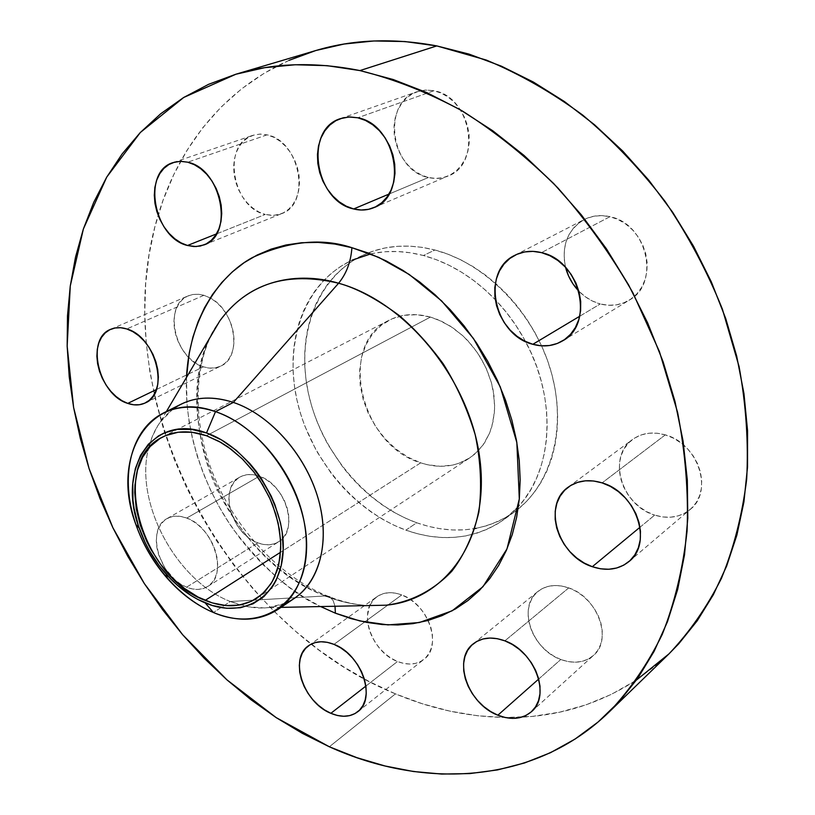 <?xml version="1.0" encoding="UTF-8"?>
<svg xmlns="http://www.w3.org/2000/svg" width="815" height="815" viewBox="0 0 815 815"><rect width="100%" height="100%" fill="white"/><g stroke="black" fill="none" stroke-linecap="round" stroke-linejoin="round"><path stroke-width="0.61" stroke-dasharray="4.08 3.06" d="M203.923 295.295L126.763 328.944L203.923 295.295L209.852 297.791L215.578 301.611L220.845 306.593L225.449 312.553L229.198 319.256L231.959 326.428L233.62 333.773L234.099 341.006L233.406 347.842L231.562 354.016L228.648 359.283L224.797 363.439L220.152 366.353L214.905 367.911L209.251 368.074L203.414 366.832C209.669 368.828 215.435 368.584 220.702 366.098C242.513 357.337 235.667 310.719 210.199 297.974L203.923 295.295L199.176 294.307L193.45 294.368L188.143 295.845C162.745 305.136 174.726 359.048 203.414 366.832L197.617 364.254L192.065 360.434L186.961 355.523L182.509 349.706L178.852 343.197L176.142 336.238L174.461 329.087L173.89 321.996L174.451 315.242L176.132 309.079L178.872 303.73L182.58 299.421L187.124 296.324L192.33 294.551L198.004 294.205L203.923 295.295M156.419 389.539L203.414 366.832L156.419 389.539M186.747 518.075C213.897 527.081 228.465 575.584 207.662 586.525C201.6 590.141 194.561 590.366 186.564 587.187L257.835 542.871C265.659 545.775 272.597 545.418 278.649 541.802C299.339 530.809 285.912 484.375 259.343 476.215L186.747 518.075L180.716 516.425L174.94 516.19L169.642 517.372L165.037 519.919L161.278 523.709L158.518 528.599L156.837 534.395L156.297 540.865L156.908 547.772L158.65 554.852L165.201 568.513L174.97 579.842L180.645 584.1L186.564 587.187L192.503 588.98L198.259 589.398L203.597 588.43L208.314 586.087L212.226 582.45L215.17 577.662L217.024 571.886L217.697 565.345L217.177 558.295L215.455 551.022L212.613 543.809L208.752 536.953L204.035 530.718L198.646 525.359L192.809 521.091L186.747 518.075L259.343 476.215L265.252 479.006L270.916 483.01L276.122 488.063L280.655 493.982L284.323 500.512L286.992 507.409L288.541 514.387L288.928 521.172L288.133 527.488L286.208 533.102L283.213 537.788L279.301 541.364L274.604 543.727L269.327 544.766L263.663 544.481L257.835 542.871L252.049 540.009L246.548 536.025L241.505 531.044L237.114 525.278L230.92 512.217L229.341 505.422L228.872 498.76L229.524 492.515L231.297 486.891L234.119 482.123L237.899 478.395L242.493 475.858L247.74 474.615L253.424 474.727L259.343 476.215C252.029 473.678 245.549 473.973 239.895 477.091C218.43 487.737 231.307 534.019 257.835 542.871L186.564 587.187C159.496 577.448 145.488 529.23 167.024 518.605C172.709 515.477 179.28 515.304 186.747 518.075M369.796 605.535L373.81 599.453L378.099 595.928L383.254 593.646L389.061 592.699L395.306 593.126L401.744 594.94L333.977 644.359L401.744 594.94L408.142 598.057L414.224 602.377L419.745 607.725L424.493 613.899L428.272 620.643L430.941 627.693L432.378 634.763L432.531 641.568L431.41 647.843L429.067 653.335L425.603 657.858L421.151 661.22L415.905 663.308L410.057 664.052L403.843 663.441L397.496 661.505C407.785 665.468 416.567 664.765 423.861 659.406C442.81 646.377 428.425 603.905 401.744 594.94C392.066 591.435 383.784 592.036 376.897 596.733C357.092 609.396 370.794 651.817 397.496 661.505L391.261 658.326L385.363 654.027L380.024 648.771L375.43 642.76L371.752 636.209L369.124 629.363L367.657 622.477L367.392 615.804L369.704 605.728M365.904 686.067L397.496 661.505L365.904 686.067M568.727 587.9L504.872 640.845L568.727 587.9L575.95 591.242L582.766 595.877L588.899 601.623L594.094 608.255L598.149 615.508L600.9 623.088L602.224 630.698L602.091 638.013L600.512 644.767L597.548 650.686L593.33 655.545L588.043 659.162L581.89 661.413L575.125 662.228L567.994 661.576L560.781 659.498C573.729 664.144 584.64 662.778 593.493 655.403C613.063 639.683 597.599 597.069 568.727 587.9C556.574 583.856 546.315 585.027 537.941 591.425C517.179 606.655 531.757 649.494 560.781 659.498L553.742 656.095L547.15 651.48L541.241 645.847L536.229 639.398L532.297 632.369L529.587 625.024L528.202 617.627L528.202 610.445L529.597 603.762L532.338 597.823L536.321 592.851L541.425 589.051L547.456 586.576L554.19 585.537L561.372 585.975L568.727 587.9M538.725 679.027L560.781 659.498L538.725 679.027M665.315 434.864L602.122 482.877L665.315 434.864L673.312 438.113L680.82 442.82L687.544 448.821L693.188 455.87L697.538 463.684L700.421 471.956L701.715 480.341L701.379 488.511L699.443 496.141L695.979 502.926L691.14 508.601L685.14 512.971L678.202 515.875L670.623 517.209L662.677 516.944L654.669 515.111C668.331 519.267 680.158 517.393 690.142 509.487C713.96 491.496 698.16 443.309 665.315 434.864C652.764 431.369 641.843 432.918 632.532 439.499C606.92 456.757 621.519 505.616 654.669 515.111L646.906 511.769L639.663 507.073L633.214 501.184L627.774 494.338L623.567 486.789L620.724 478.792L619.359 470.652L619.532 462.676L621.234 455.147L624.433 448.352L629.007 442.555L634.793 437.981L641.588 434.813L649.127 433.203L657.145 433.213L665.315 434.864M640.009 527.244L654.669 515.111L640.009 527.244M609.936 216.688L541.486 252.63L609.936 216.688L618.025 219.5L625.635 223.942L632.471 229.83L638.247 236.941L642.719 244.999L645.725 253.659L647.13 262.583L646.896 271.405L645.032 279.779L641.629 287.379L636.841 293.899L630.851 299.105L623.923 302.803L616.313 304.881L608.316 305.258L600.248 303.954C610.72 306.623 620.378 305.35 629.241 300.144C660.639 283.579 647.212 223.636 609.936 216.688C600.706 214.6 592.128 215.547 584.223 219.53C567.485 229.84 561.27 245.784 565.569 267.371L564.194 259.099L564.265 250.5L565.885 242.249L569.002 234.669L573.526 228.037L579.282 222.617L586.077 218.644L593.636 216.27L601.694 215.598L609.936 216.688M579.699 316.251L600.248 303.954L592.403 301.01L585.058 296.568L578.874 291.159C585.089 297.475 592.21 301.744 600.248 303.954L579.699 316.251M267.065 134.852L187.715 162.195L267.065 134.852L273.545 137.185L279.759 140.995L285.464 146.16L290.425 152.446L294.439 159.628L297.353 167.401L299.034 175.459L299.441 183.477L298.555 191.138L296.416 198.137L293.115 204.208L288.805 209.129L283.651 212.705L277.854 214.824L271.65 215.405L265.262 214.457L273.626 215.394L281.552 213.673C311.432 204.188 300.277 140.812 267.065 134.852L259.72 134.098L252.742 135.382C221.619 144.214 232.194 207.601 265.262 214.457L258.936 212.012L252.915 208.182L247.403 203.108L242.615 196.975L238.714 190.017L235.851 182.489L234.139 174.655L233.63 166.82L234.363 159.271L236.309 152.293L239.406 146.14L243.553 141.066L248.585 137.266L254.331 134.903L260.576 134.078L267.065 134.852M216.454 233.925L265.262 214.457L216.454 233.925M433.926 90.74L357.775 117.778L433.926 90.74L441.312 93.165L448.321 97.209L454.689 102.721L460.139 109.495L464.458 117.258L467.474 125.683L469.073 134.444L469.185 143.175L467.82 151.539L465.039 159.21L460.964 165.873L455.768 171.303L449.666 175.286L442.891 177.69L435.709 178.434L428.395 177.507C435.261 179.117 441.832 178.617 448.097 176.009C482.164 164.243 471.498 96.506 433.926 90.74L425.287 90.078L417.005 91.738C381.125 102.435 390.843 170.641 428.395 177.507L421.212 174.96L414.438 170.885L408.315 165.455L403.068 158.874L398.881 151.376L395.917 143.236L394.266 134.75L394.022 126.233L395.183 117.992L397.72 110.351L401.561 103.587L406.542 97.983L412.512 93.735L419.246 91.056L426.479 90.037L433.926 90.74M388.969 194.092L428.395 177.507L388.969 194.092M335.016 606.258L333.141 600.543L329.861 596.998L333.141 600.543L335.016 606.258M325.409 595.948C337.624 601.062 351.703 604.282 367.657 605.586C353.567 604.71 339.488 601.501 325.409 595.948L230.339 601.521L213.418 612.513L230.339 601.521C176.234 580.688 134.343 502.621 148.503 448.413C134.343 502.621 176.234 580.688 230.339 601.521L325.409 595.948C223.229 558.927 160.188 401.041 219.795 320.916C187.419 364.101 191.26 445.55 223.381 501.327C255.013 557.358 296.538 584.569 325.409 595.948M181.052 404.199C164.426 412.971 153.577 427.712 148.503 448.413L152.324 436.422L157.804 425.685L159.984 422.425L172.454 409.527M315.69 50.561L315.904 50.499C236.574 74.033 181.012 138.041 158.12 215.252C103.872 393.105 220.305 622.212 395.438 693.86L329.341 746.774L395.438 693.86L422.364 703.763L449.748 711.098L477.396 715.723L505.086 717.516L532.592 716.365L559.671 712.167L586.046 704.843L611.433 694.339L635.557 680.637L658.113 663.756L668.758 654.088M370.621 253.934C387.329 250.164 404.923 250.694 423.413 255.513L434.894 250.011L422.058 247.342L409.375 246.12L396.976 246.344L384.975 247.984L373.504 251.01L362.655 255.36L352.528 260.973L343.217 267.778L334.792 275.694L327.314 284.618L320.845 294.46L315.415 305.105L311.075 316.464L307.826 328.425L305.707 340.853L304.708 353.669L304.82 366.74L306.053 379.953L308.365 393.207L311.738 406.39L316.139 419.389L321.528 432.103L327.864 444.43L343.125 467.525L351.948 478.11L361.463 487.92L371.599 496.895L382.276 504.933L393.411 511.973L404.923 517.943L416.699 522.772L405.88 530.158C353.476 511.046 309.14 457.072 296.64 398.637C284.119 340.283 305.472 281.786 352.141 260.158L363.897 254.779C317.341 276.346 295.886 334.486 308.192 392.423C320.489 450.451 364.539 503.955 416.699 522.772L428.659 526.419L440.691 528.833L452.692 529.974L464.55 529.821L474.89 528.578M476.164 528.344L487.421 525.543L498.189 521.417L508.387 515.997L517.882 509.294L526.582 501.368L534.385 492.28L541.191 482.093L546.916 470.907L551.48 458.825L554.832 445.958L556.9 432.429L557.664 418.38L557.093 403.975L555.188 389.356L551.949 374.686L547.415 360.138L541.618 345.866L534.64 332.041L526.531 318.818L517.413 306.348L507.368 294.765L496.518 284.201L485.007 274.757L472.945 266.556L460.475 259.649L447.741 254.127L434.894 250.011C408.977 243.502 385.312 245.091 363.897 254.779M430.422 317.076L206.48 435.719L430.422 317.076C415.253 312.929 401.469 313.989 389.061 320.244C336.707 344.46 360.556 445.581 420.703 462.839C438.765 468.686 455.086 467.056 469.654 457.959L477.875 451.174L484.68 442.616L489.846 432.5L493.187 421.1L494.593 408.763L494.002 395.846L491.414 382.734L486.891 369.827L480.575 357.53L472.649 346.222L463.368 336.259L453.018 327.925L441.924 321.467L430.422 317.076L437.156 319.378L450.288 326.112L462.523 335.474L468.146 341.037L478.079 353.608L485.944 367.687L491.404 382.673L493.156 390.324L494.634 405.513L494.359 412.889L491.771 426.866L489.509 433.315L483.173 444.837L474.676 454.169L469.735 457.908L458.713 463.368L452.743 465.059L440.182 466.292L427.203 464.682L420.703 462.839L280.564 552.254L420.703 462.839L407.979 457.174L395.998 449.096L385.179 438.898L375.898 426.958L368.472 413.704L363.174 399.595L360.179 385.128L359.629 370.815L361.554 357.174L365.925 344.704L372.608 333.875L381.389 325.144L391.974 318.859L403.985 315.313L416.964 314.692L430.422 317.076M416.699 522.772C452.804 535.251 485.373 531.645 514.408 511.952C551.429 485.271 567.597 427.661 550.675 370.122C533.845 312.603 485.496 263.143 434.894 250.011L423.413 255.513C449.636 262.674 473.586 277.385 495.265 299.655C507.144 312.104 517.219 326.051 525.512 341.485C557.236 399.523 552.794 470.041 518.442 506.512L503.955 519.573C474.839 539.296 442.148 542.831 405.88 530.158L416.699 522.772M288.979 60.381L264.182 73.248L241.474 88.927L220.997 107.142L202.864 127.639L187.134 150.143L173.88 174.39L163.112 200.113L154.84 227.059L149.033 254.973L145.691 283.63L144.754 312.807L146.17 342.259L149.889 371.813L155.828 401.245L163.927 430.381L174.104 459.018L186.278 487.003L200.358 514.143L216.24 540.274L233.844 565.243L253.058 588.888L273.779 611.026L295.876 631.523L319.225 650.207L343.706 666.935L369.164 681.534L395.438 693.86C436.82 711.25 478.884 719.034 521.62 717.19C562.971 715.132 601.276 702.744 636.515 680.005M516.16 508.947L507.439 516.904L497.914 523.617L487.696 529.047L476.887 533.163L465.589 535.954L453.935 537.401L442.036 537.523L429.984 536.331L417.891 533.866L405.88 530.158L394.042 525.247L382.48 519.206L371.283 512.085L360.546 503.965L350.348 494.909L340.782 484.996L331.899 474.32L316.515 451.031L304.688 425.797L300.236 412.696L296.813 399.421L294.449 386.076L293.186 372.761L293.023 359.609L293.991 346.711L296.079 334.201L299.299 322.17L303.628 310.739L309.038 300.032L315.507 290.13L322.985 281.165L331.42 273.219L340.752 266.383L350.888 260.749L361.768 256.389L373.28 253.363L385.322 251.733L397.771 251.54L410.515 252.793L423.413 255.513L436.331 259.69L449.136 265.293L461.677 272.271L473.81 280.564L485.414 290.099L496.335 300.776L506.451 312.471L515.651 325.063L523.821 338.408L530.881 352.355L536.739 366.75L541.333 381.42L544.624 396.212L546.58 410.943L547.181 425.461L546.447 439.611L544.4 453.221L541.068 466.18L536.504 478.344L530.779 489.591L523.974 499.819L518.442 506.512M186.513 377.396L186.961 403.792L189.039 421.284L192.483 438.816L197.271 456.257L203.343 473.474L210.647 490.335L219.133 506.716L228.72 522.486L239.345 537.523L250.928 551.724L263.388 564.958L276.621 577.142L290.548 588.145L305.055 597.884L320.631 606.554C292.829 594.339 263.836 568.727 233.65 529.74C205.268 489.947 183.966 431.991 186.513 377.396M285.729 603.08L268.38 607.644L264.468 607.939L248.331 606.839L230.339 601.521L240.089 604.913C260.627 610.629 278.791 608.387 294.582 598.19M145.325 402.905L220.702 366.098M207.662 586.525L278.649 541.802M357.795 711.689L423.861 659.406M531.411 711.729L593.493 655.403M628.986 561.515L690.142 509.487M562.89 340.69L629.241 300.144M204.208 244.836L281.552 213.673M373.993 207.581L448.097 176.009M219.795 320.916C194.225 355.737 190.506 417.178 212.817 473.311C234.934 529.455 280.869 577.998 329.769 596.947C342.636 601.867 355.146 604.75 367.31 605.586M166.392 411.534L159.984 422.425M256.98 598.169L469.654 457.959M162.654 437.003L389.061 320.244M514.408 511.952L503.955 519.573M281.012 607.379L268.38 607.644M340.548 118.593L417.005 91.738M173.238 162.552L252.742 135.382M515.07 255.187L584.223 219.53M568.442 487.003L632.532 439.499M473.301 643.809L537.941 591.425M308.742 645.612L376.897 596.733M167.024 518.605L239.895 477.091M110.769 329.28L188.143 295.845"/><path stroke-width="1.22" d="M126.763 328.944C156.174 336.727 169.958 393.278 145.274 402.936C139.976 405.432 134.139 405.585 127.751 403.394L156.419 389.539L127.751 403.394L133.701 404.79L139.426 404.719L144.724 403.191L149.379 400.247L153.21 395.978L156.052 390.548L157.804 384.15L158.365 377.05L157.723 369.501L155.889 361.829L152.945 354.311L148.982 347.272L144.184 340.986L138.733 335.709L132.845 331.644L126.763 328.944L120.732 327.722L114.986 327.997L109.74 329.759L105.206 332.917L101.539 337.349L98.87 342.86L97.301 349.258L96.873 356.277L97.606 363.653L99.45 371.12L102.354 378.405L106.195 385.23L110.84 391.353L116.107 396.548L121.822 400.613L127.751 403.394C98.503 394.817 85.218 338.571 110.769 329.28C115.618 327.223 120.956 327.121 126.763 328.944M333.977 644.359C361.361 654.282 376.815 698.73 357.693 711.77C350.358 717.159 341.414 717.669 330.859 713.308L365.904 686.067L330.859 713.308L337.359 715.478L343.706 716.253L349.655 715.621L354.973 713.583L359.456 710.211L362.909 705.607L365.202 699.963L366.23 693.473L365.955 686.413L364.356 679.038L361.514 671.662L357.53 664.571L352.569 658.062L346.833 652.377L340.548 647.752L333.977 644.359L327.365 642.342L320.988 641.751L315.079 642.607L309.873 644.859L305.564 648.414L302.304 653.121L300.205 658.795L299.339 665.223L299.726 672.151L301.356 679.323L304.158 686.475L308.019 693.351L312.817 699.698L318.349 705.27L324.441 709.865L330.859 713.308C303.465 702.632 288.724 658.357 308.661 645.663C315.599 640.947 324.034 640.519 333.977 644.359M504.872 640.845C534.711 651.053 551.297 695.857 531.411 711.729C522.415 719.187 511.229 720.348 497.853 715.203L538.725 679.027L497.853 715.203L505.3 717.536L512.635 718.382L519.573 717.709L525.869 715.519L531.248 711.882L535.506 706.921L538.46 700.829L539.978 693.84L539.999 686.21L538.511 678.263L535.577 670.297L531.288 662.646L525.838 655.606L519.44 649.484L512.35 644.492L504.872 640.845L497.282 638.675L489.897 638.053L482.989 638.98L476.836 641.425L471.661 645.266L467.647 650.35L464.937 656.472L463.623 663.4L463.735 670.857L465.284 678.589L468.177 686.291L472.333 693.697L477.58 700.523L483.733 706.534L490.579 711.485L497.853 715.203C467.902 704.089 452.244 659.203 473.301 643.809C481.787 637.34 492.311 636.352 504.872 640.845M602.122 482.877C636.25 492.372 653.304 543.248 628.915 561.586C618.687 569.654 606.492 571.366 592.311 566.71L640.009 527.244L592.311 566.71L600.614 568.809L608.825 569.257L616.649 568.014L623.781 565.131L629.934 560.679L634.854 554.832L638.339 547.792L640.244 539.846L640.468 531.288L639.011 522.466L635.904 513.735L631.289 505.453L625.329 497.945L618.29 491.527L610.445 486.433L602.122 482.877L593.646 480.993L585.364 480.819L577.58 482.368L570.612 485.546L564.703 490.233L560.068 496.213L556.879 503.273L555.229 511.117L555.178 519.471L556.706 528.018L559.762 536.433L564.225 544.43L569.94 551.704L576.694 557.99L584.243 563.063L592.311 566.71C557.939 556.085 542.118 504.699 568.3 487.105C577.815 480.381 589.092 478.976 602.122 482.877M541.486 252.63C580.209 260.474 595.021 323.85 562.768 340.762C553.68 346.09 543.697 347.272 532.837 344.297L579.699 316.251L532.837 344.297L541.201 345.805L549.463 345.529L557.297 343.472L564.418 339.692L570.531 334.313L575.39 327.528L578.803 319.582L580.606 310.8L580.708 301.509L579.119 292.086L575.879 282.917L571.111 274.37L565.029 266.79L557.857 260.484L549.901 255.706L541.486 252.63L532.949 251.366L524.626 251.947L516.842 254.351L509.884 258.437L504.016 264.06L499.463 270.967L496.355 278.903L494.817 287.552L494.888 296.589L496.549 305.696L499.738 314.529L504.332 322.76L510.17 330.106L517.036 336.289L524.687 341.088L532.837 344.297C493.931 335.148 480.473 271.038 514.937 255.258C523.047 251.173 531.9 250.297 541.486 252.63M187.715 162.195C221.731 168.837 234.374 235.392 204.076 244.887L196.028 246.578L187.491 245.488L216.454 233.925L187.491 245.488L194.011 246.568L200.327 246.038L206.195 243.909L211.391 240.231L215.69 235.148L218.929 228.842L220.977 221.537L221.731 213.53L221.16 205.136L219.276 196.67L216.158 188.489L211.91 180.92L206.725 174.267L200.796 168.787L194.378 164.712L187.715 162.195L181.083 161.309L174.736 162.104L168.929 164.508L163.866 168.42L159.75 173.687L156.725 180.084L154.881 187.368L154.3 195.254L154.972 203.455L156.888 211.666L159.954 219.571L164.059 226.906L169.062 233.375L174.777 238.754L180.991 242.85L187.491 245.488C153.678 237.868 141.596 171.486 173.126 162.582L180.217 161.319L187.715 162.195M357.775 117.778C396.548 124.267 408.712 195.732 373.881 207.631C367.484 210.29 360.739 210.728 353.659 208.956L388.969 194.092L353.659 208.956L361.188 210.015L368.553 209.333L375.481 206.898L381.685 202.792L386.931 197.149L391.006 190.19L393.727 182.163L394.99 173.381L394.715 164.182L392.922 154.942L389.672 146.038L385.088 137.817L379.352 130.624L372.7 124.746L365.415 120.406L357.775 117.778L350.104 116.953L342.687 117.941L335.831 120.702L329.769 125.092L324.747 130.94L320.947 138.01L318.482 146.017L317.443 154.656L317.85 163.611L319.694 172.546L322.893 181.134L327.324 189.06L332.836 196.038L339.213 201.825L346.243 206.185L353.659 208.956C314.998 201.264 303.751 129.534 340.395 118.644L348.881 116.993L357.775 117.778M335.383 613.186L335.016 606.258L335.383 613.186L350.959 618.585L366.648 622.395L382.316 624.534L397.832 624.962L413.032 623.638L427.794 620.541L441.964 615.651L455.381 608.988L467.912 600.573L479.393 590.447L489.703 578.681L498.709 565.355L506.268 550.583L512.289 534.487L516.659 517.23L519.308 498.984L520.174 479.933L519.226 460.302L516.455 440.294L511.861 420.143L505.494 400.094L497.415 380.391L487.706 361.259L476.5 342.942L463.908 325.643L450.104 309.578L435.251 294.928L419.531 281.847L403.14 270.498L386.269 260.963L369.124 253.343L351.907 247.699L378.822 257.408L409.181 274.431L441.669 300.949L473.495 338.541L500.267 386.85L516.842 442.484L519.308 498.984L507.001 548.882L482.938 586.739L452.121 610.812L419.358 622.538L388.001 624.891L359.802 620.938L335.383 613.186L320.631 606.554L335.383 613.186M329.861 596.998L325.409 595.948L329.861 596.998M367.31 605.586L386.167 605.199C408.447 602.448 431.889 592.169 451.826 571.223C464.132 555.209 473.148 535.536 478.853 512.207C482.001 487.268 480.789 461.473 475.227 434.833C467.331 408.845 456.665 385.179 443.228 363.826C428.975 344.439 414.275 328.313 399.106 315.446C376.53 298.769 356.359 288.031 338.592 283.233C346.457 273.667 350.898 261.829 351.907 247.699L334.802 244.042L317.993 242.391L301.672 242.727L285.973 244.989L271.069 249.135L257.082 255.064L244.133 262.685L232.326 271.884L221.751 282.55L212.471 294.541L204.545 307.713L198.014 321.945L192.911 337.084L189.253 352.987L186.513 377.396C189.151 320.489 217.911 276.275 252.528 257.489C288.968 240.996 322.098 237.736 351.907 247.699C350.898 261.829 346.457 273.667 338.592 283.233C286.982 270.998 247.383 283.559 219.795 320.916L166.392 411.534M172.454 409.527C189.202 397.272 209.496 394.898 233.365 402.416L215.506 411.646C251.631 423.912 287.063 463.226 300.409 506.726C313.826 550.247 303.822 592.138 277.884 609.498C259.18 621.315 237.695 622.324 213.418 612.513L205.146 602.886C190.914 596.865 177.904 587.269 166.117 574.096C154.147 560.476 145.151 545.113 139.141 527.998C116.667 468.88 152.456 412.482 206.511 432.959L215.506 411.646C151.183 388.011 109.495 455.351 135.891 524.554C142.951 544.624 153.495 562.645 167.544 578.619C181.358 594.084 196.649 605.382 213.418 612.513C176.743 597.161 143.827 556.533 132.519 513.44C121.201 470.387 132.937 428.415 163.02 413.225C178.342 405.707 195.845 405.177 215.506 411.646L233.365 402.416C213.805 396.09 196.364 396.681 181.052 404.199L163.02 413.225M277.884 609.498L294.582 598.19C320.489 580.851 330.635 539.286 317.473 496.233C304.382 453.201 269.286 414.417 233.365 402.416L338.592 283.233L233.365 402.416C271.324 415.039 308.07 457.694 319.419 503.222C330.921 548.78 315.894 590.111 285.729 603.08M668.758 654.088L678.793 643.738L697.294 620.694L713.329 594.756L726.613 566.14L736.882 535.098L743.922 501.938L747.528 467.026L747.569 430.768L743.963 393.625L736.678 356.084L725.768 318.655L711.322 281.858L693.534 246.212L672.64 212.226L648.923 180.359L622.741 151.07L594.471 124.715L564.54 101.62L533.367 82.05L501.398 66.178L469.063 54.116L436.789 45.915C393.492 37.826 353.201 39.354 315.914 50.499L235.953 74.206C273.891 62.857 315.211 61.645 359.914 70.579L436.789 45.915L404.963 41.555L373.953 40.964L344.103 44.03L315.904 50.499M636.515 680.005L669.013 653.834C689.531 632.195 707.013 607.032 721.438 578.355C733.846 547.874 742.251 514.856 746.672 479.302C748.618 442.677 746.082 405.075 739.062 366.505L722.375 309.099C707.186 271.354 688.125 235.504 665.183 201.56C640.335 169.225 612.87 140.425 582.796 115.16C551.663 92.289 519.522 73.931 486.372 60.086L436.789 45.915L359.914 70.579C394.165 79.086 428.333 92.574 462.411 111.034C495.978 132.254 527.733 157.825 557.694 187.745C586.128 219.836 611.168 254.82 632.837 292.697L659.467 351.693L677.611 412.421C685.425 453.14 688.583 492.698 687.065 531.105C682.97 568.31 674.708 602.723 662.289 634.345C647.752 664.001 630.046 689.867 609.182 711.943C534.752 784.162 424.656 790 329.341 746.774L276.183 717.618L226.896 679.812L182.611 634.691L144.316 583.55L112.877 527.723L89.069 468.574L73.615 407.52L67.156 346.09L70.273 285.963L83.385 228.954L106.745 177.079L140.333 132.499L183.711 97.464L235.953 74.206M352.141 260.158L370.621 253.934M206.48 435.719L219.041 441.384L231.317 449.381L242.911 459.487L253.465 471.416L262.654 484.793L270.173 499.198L275.796 514.184L279.362 529.281L280.757 544.023L279.973 557.959L277.059 570.673L272.129 581.798L265.354 591.048L256.98 598.169C241.963 607.46 224.685 608.194 205.166 600.38L280.564 552.254L205.166 600.38C140.496 576.928 108.813 461.748 162.654 437.003C175.419 430.575 190.027 430.147 206.48 435.719L191.983 432.245L178.2 432.225L165.659 435.587L160.005 438.48L150.174 446.518L142.584 457.225L137.48 470.173L134.995 484.844L134.75 492.647L136.258 508.855L140.343 525.359L146.843 541.608L150.928 549.453L160.586 564.245L171.945 577.417L178.149 583.255L184.628 588.511L198.198 597.12L212.175 602.886L226.071 605.586L239.355 605.046L251.54 601.236L262.114 594.227L270.651 584.223L274.023 578.212L278.791 564.408L280.737 548.699L280.605 540.314L278.119 522.935L272.74 505.341L269.021 496.692L259.74 480.157L254.27 472.445L241.953 458.55L228.282 447.16L221.109 442.545L206.48 435.719M474.89 528.578L476.164 528.344M518.442 506.512L516.16 508.947M315.69 50.561L288.979 60.381M578.874 291.159L572.955 283.875L568.625 276.102L565.569 267.371C567.943 276.468 572.375 284.394 578.874 291.159M359.914 70.579L393.299 79.554L426.846 92.604L460.129 109.699L492.678 130.706L524.035 155.431L553.731 183.589L581.329 214.854L606.411 248.799L628.61 284.955L647.599 322.811L663.125 361.819L674.983 401.418L683.072 441.047L687.33 480.167L687.789 518.238L684.519 554.801L677.683 589.408L667.475 621.682L654.119 651.317L637.911 678.039L619.125 701.654L598.078 722.019L575.084 739.052L550.471 752.703L524.524 762.972L497.568 769.91L469.878 773.578L441.72 774.067L413.368 771.499L385.037 765.988L356.96 757.695L329.341 746.774L302.365 733.357L276.193 717.628L251 699.728L226.927 679.842L204.096 658.123L182.652 634.732L162.705 609.844L144.357 583.611L127.731 556.207L112.918 527.804L100.011 498.566L89.1 468.676L80.288 438.307L73.635 407.643L69.234 376.887L67.166 346.232L67.482 315.904L70.253 286.116L75.52 257.102L83.334 229.117L93.705 202.405L106.663 177.242L122.169 153.892L140.2 132.641L160.677 113.774L183.528 97.576L208.599 84.322L235.718 74.277L264.692 67.676L295.254 64.752L327.1 65.669L359.914 70.579M281.012 607.379L386.167 605.199C446.111 599.748 489.886 538.644 479.943 459.619C470.53 380.697 406.4 301.723 338.592 283.233C305.605 273.31 253.699 274.288 219.795 320.916M213.418 612.513C259.506 632.389 304.616 605.26 306.522 549.952C309.17 494.919 264.834 427.814 215.506 411.646L206.511 432.959C247.954 446.956 285.087 503.273 283.202 549.646C281.929 596.244 244.276 619.644 205.146 602.886L213.418 612.513M206.511 432.959L221.609 440.008L236.228 450.288L249.726 463.409L255.869 470.876L261.523 478.833L271.12 495.917L274.961 504.852L280.513 523.036L282.173 532.093L283.202 549.646L281.185 565.865L276.244 580.107L272.75 586.311L263.928 596.611L252.996 603.834L240.425 607.745L226.702 608.285L212.379 605.494L197.964 599.524L190.883 595.429L177.293 585.211L170.905 579.2L159.19 565.61L149.237 550.359L145.019 542.27L138.316 525.532L134.098 508.509L132.977 500.074L132.784 483.743L135.331 468.615L140.588 455.249L148.401 444.185L158.538 435.872L164.375 432.877L177.303 429.383L191.535 429.393L206.511 432.959M135.891 524.554L139.141 527.998M167.544 578.619L166.117 574.096M669.013 653.834L609.437 711.699"/></g></svg>
